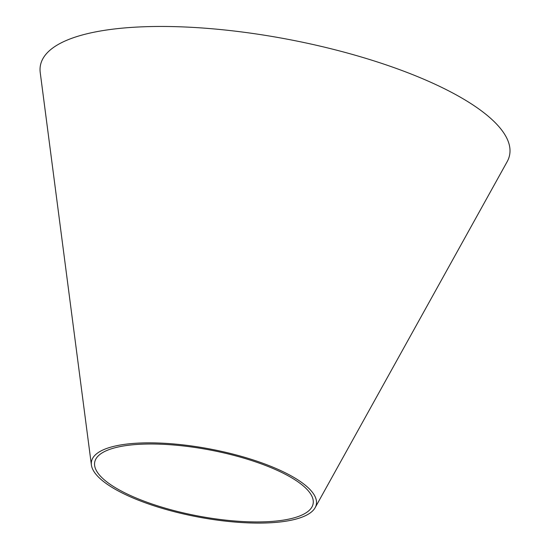 <?xml version="1.0" encoding="UTF-8"?>
<svg xmlns="http://www.w3.org/2000/svg" width="550" height="550" viewBox="0 0 550 550"><rect width="100%" height="100%" fill="white"/><g stroke="black" fill="none" stroke-linecap="round" stroke-linejoin="round"><path stroke-width="0.82" d="M91.396 464.984L40.239 72.641A238.831 72.029 10.8 0 1 194.741 27.5A238.831 72.029 10.8 0 1 461.257 97.721A238.831 72.029 10.8 0 1 507.141 161.707L315.15 507.664A114.455 34.519 10.8 0 1 197.443 516.876A114.455 34.519 10.8 0 1 91.396 464.984A114.455 34.519 10.8 0 1 165.433 443.348A114.455 34.519 10.8 0 1 293.157 477.001A114.455 34.519 10.8 0 1 315.15 507.664M290.599 477.173A111.169 33.529 10.8 0 1 311.953 506.956A111.169 33.529 10.8 0 1 197.629 515.907A111.169 33.529 10.8 0 1 94.627 465.499A111.169 33.529 10.8 0 1 166.54 444.489A111.169 33.529 10.8 0 1 290.599 477.173"/></g></svg>
